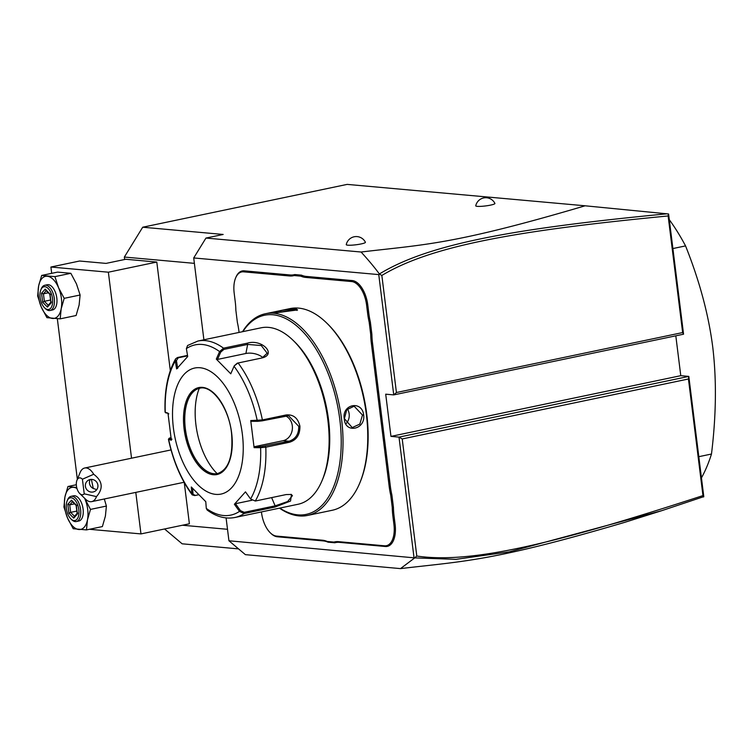 <?xml version="1.0" encoding="UTF-8"?>
<svg xmlns="http://www.w3.org/2000/svg" width="753" height="753" viewBox="0 0 753 753"><rect width="100%" height="100%" fill="white"/><g stroke="black" fill="none" stroke-linecap="round" stroke-linejoin="round"><path stroke-width="1.13" d="M124.65 259.503L124.349 257.055L142.712 227.218L347.161 184.391L585.119 205.795L668.589 213.974L683.564 334.2L393.744 394.901L385.705 394.177L390.958 436.392L680.778 375.681L688.816 376.406L399.005 437.116L390.958 436.392M238.55 548.881L182.141 543.807L164.559 528.973M703.622 496.952L702.963 495.596L688.44 378.994L688.816 376.406L703.791 496.632L661.84 510.647L509.329 551.855L455.989 559.338L414.743 557.888L228.94 540.776L226.088 517.932M661.84 510.647L624.557 522.394C491.944 561.522 463.989 561.079 400.511 568.609L245.384 554.65L228.94 540.776M675.808 335.819L680.778 375.681M203.903 339.791L193.709 257.95L378.759 274.6L379.38 273.979C374.815 267.72 368.716 260.397 361.082 252.02L205.955 238.061L223.17 234.456L142.712 227.218M361.082 252.02C424.523 244.48 452.487 244.941 585.119 205.795M494.909 203.404A9.657 1.29 172.9 0 1 488.33 205.531A9.657 1.29 172.9 0 1 477.27 206.35A9.657 1.29 172.9 0 1 475.755 205.795A10.222 10.222 0 0 1 494.909 203.404M365.403 242.24A9.657 1.29 172.9 0 1 358.823 244.367A9.657 1.29 172.9 0 1 347.773 245.177A9.657 1.29 172.9 0 1 346.258 244.621A10.222 10.222 0 0 1 365.403 242.24M194.378 263.352L124.349 257.055M227.51 529.293L182.424 525.236M156.793 262.053L108.366 272.2L50.903 267.033L79.592 261.018L106.032 263.399L125.76 259.267L156.793 262.053L170.31 370.589M184.259 482.588L189.389 523.777L140.971 533.915L135.794 492.396M193.709 257.95L205.955 238.061M378.759 274.6L393.744 394.901L396.426 392.52L682.651 332.562L683.564 334.2M688.44 378.994L402.215 438.952L399.005 437.116L413.99 557.418M334.812 542.781L333.946 542.085A45.076 23.475 78.2 0 1 338.53 541.661L339.358 542.358A44.211 23.023 -101.8 0 0 334.812 542.781L328.054 542.179A44.211 23.023 -101.8 0 0 323.31 540.918L277.311 536.776A23.607 12.293 78.2 0 1 270.911 533.406A23.607 12.293 78.2 0 1 270.619 533.115M339.358 542.358L385.357 546.499A23.607 12.293 78.2 0 0 395.109 524.417L394.045 515.937A44.211 23.023 -101.8 0 1 393.442 507.447L391.899 495.032L390.732 495.229A45.076 23.475 78.2 0 1 389.197 486.579L371.314 342.973A45.076 23.475 78.2 0 1 370.702 334.398L369.177 322.162A45.076 23.475 78.2 0 1 367.643 313.502L366.589 305.021A22.75 11.85 -101.8 0 0 351.613 281.556L305.614 277.415A45.076 23.475 78.2 0 1 300.824 276.153L294.159 275.551A45.076 23.475 78.2 0 1 289.576 275.974L243.577 271.833A22.75 11.85 -101.8 0 0 235.585 278.045A22.75 11.85 -101.8 0 0 234.174 293.115L235.228 301.595A45.076 23.475 78.2 0 1 235.849 310.161L237.374 322.406A45.076 23.475 78.2 0 1 238.899 331.056L239.068 332.421M389.197 486.579L390.374 486.466A44.211 23.023 -101.8 0 0 391.899 495.032M390.374 486.466L372.49 342.86A44.211 23.023 -101.8 0 1 371.888 334.379L370.344 321.964L369.177 322.162M367.643 313.502L368.819 313.399A44.211 23.023 -101.8 0 0 370.344 321.964M368.819 313.399L367.765 304.909A23.607 12.293 78.2 0 0 352.225 280.558L306.226 276.417A44.211 23.023 -101.8 0 1 301.482 275.156L294.724 274.553L294.159 275.551M289.576 275.974L290.187 274.977A44.211 23.023 -101.8 0 0 294.724 274.553M290.187 274.977L244.188 270.835A23.607 12.293 78.2 0 0 235.905 277.283A23.607 12.293 78.2 0 0 235.745 277.669M400.511 568.609L414.743 557.888M414.687 557.822L416.795 556.034C469.703 563.912 552.081 544.824 702.963 495.596M402.215 438.952L416.795 556.034M379.343 274.083L381.846 275.447L396.426 392.52M666.979 213.805C511.391 228.79 428.41 244.16 379.38 273.979M668.372 213.946L668.127 215.96C513.32 230.832 430.424 246.24 381.846 275.447M682.651 332.562L668.127 215.96M261.432 511.936L261.517 512.614A22.75 11.85 -101.8 0 0 270.327 532.842A22.75 11.85 -101.8 0 0 276.483 536.08L322.482 540.221A45.076 23.475 78.2 0 1 327.282 541.492L333.946 542.085M328.054 542.179L327.282 541.492M301.482 275.156L300.824 276.153M371.888 334.379L370.702 334.398M393.442 507.447L392.257 507.475L390.732 495.229M338.53 541.661L384.529 545.803A22.75 11.85 -101.8 0 0 393.932 524.53L392.868 516.04A45.076 23.475 78.2 0 1 392.257 507.475M279.495 508.153A103.02 53.651 -101.8 0 0 307.553 515.438L332.299 510.252A103.02 53.651 -101.8 0 0 359.943 482.617L360.414 481.478A101.73 52.974 -101.8 0 0 366.739 414.094A101.73 52.974 -101.8 0 0 327.357 323.668L326.473 322.811A103.02 53.651 -101.8 0 0 290.065 308.589L265.31 313.766A103.02 53.651 -101.8 0 0 242.532 331.697M359.943 482.617A103.02 53.651 -101.8 0 0 366.353 414.385A103.02 53.651 -101.8 0 0 326.473 322.811M307.553 515.438A103.02 53.651 -101.8 0 0 341.608 419.562A103.02 53.651 -101.8 0 0 265.31 313.766M344.29 419.007C341.504 404.248 361.986 399.956 363.661 414.95C365.685 429.634 345.194 433.926 344.29 419.007L346.766 409.717L354.145 406.215L362.485 415.054L359.83 424.108L352.225 427.591L344.554 418.809M295.873 308.674L297.557 309.925L276.502 312.73L274.741 312.391L282.403 310.302L295.873 308.674L295.261 309.671L296.964 310.415M279.805 508.096A101.73 52.974 -101.8 0 0 339.838 419.732A101.73 52.974 -101.8 0 0 298.687 327.64A101.73 52.974 -101.8 0 0 242.843 331.631M290.922 494.345L292.437 495.653L287.618 501.554L275.137 505.847L244.198 512.322L244.113 513.518L239.492 511.391L234.381 504.256L245.469 491.86L250.58 498.994L255.286 501.037L286.215 494.552L291.477 494.467L290.536 501.046L275.052 507.033L244.113 513.518A90.144 46.94 78.2 0 1 234.88 517.499L298.103 504.256A90.144 46.94 -101.8 0 0 322.284 480.075L323.065 478.174A87.997 45.82 -101.8 0 0 328.534 419.892A87.997 45.82 -101.8 0 0 294.47 341.674L292.992 340.243A90.144 46.94 -101.8 0 0 261.14 327.8L197.917 341.043A90.144 46.94 78.2 0 1 223.519 348.168L247.285 343.189C261.668 338.605 277.358 354.428 261.846 357.986L237.261 363.172L234.239 365.845L230.766 373.799L216.299 359.106L219.594 351.595L223.519 348.168L223.905 349.392L247.662 344.422L261.272 345.533L267.174 353.213L262.119 357.92M322.284 480.075A90.144 46.94 -101.8 0 0 327.894 420.372A90.144 46.94 -101.8 0 0 292.992 340.243M197.917 341.043L187.601 345.486L186.377 348.611L187.695 356.536L176.607 368.932L175.289 360.998L175.628 358.833L177.52 357.515L187.516 355.416M262.458 357.835L261.846 357.986M250.58 498.994A86.962 45.284 78.2 0 0 260.604 447.677L254.1 447.668L250.73 420.569L262.402 419.929L286.168 414.95C293.388 414.282 297.972 418.047 299.92 426.236C300.042 434.679 296.597 440.006 289.566 442.227L265.8 447.197L260.604 447.677L261.075 446.642L254.73 446.623L283.119 440.684A12.876 10.862 -84.9 0 0 292.343 429.135A12.876 10.862 -84.9 0 0 285.585 415.938M175.628 358.833C167.834 372.65 164.314 390.421 165.058 412.126L168.823 413.858M198.641 494.768L194.716 495.587L192.222 494.881L191.827 493.714A86.962 45.284 78.2 0 1 168.644 439.404L171.345 440.223L167.975 413.124L165.265 412.324A86.962 45.284 78.2 0 1 175.289 360.998L176.428 360.649L178.235 357.807L187.582 355.849M186.377 348.611A86.962 45.284 78.2 0 1 219.594 351.595L220.714 352.112L223.905 349.392M230.766 373.799L234.051 366.287A86.962 45.284 78.2 0 1 257.234 420.588L257.921 421.313L262.072 420.861L262.402 419.929A90.144 46.94 78.2 0 0 238.08 362.955L234.239 365.845M262.072 420.861L288.597 415.722L298.743 426.339C298.847 434.17 295.6 439.121 288.983 441.211L261.075 446.642M244.198 512.322L240.461 510.647L235.482 503.701L251.907 500.256M198.604 494.73L195.375 495.408L191.827 493.714L191.309 486.993L205.776 501.686L206.284 508.397A86.962 45.284 78.2 0 0 239.492 511.391L240.461 510.647M206.284 508.397L207.15 510.026C216.318 516.765 225.561 519.259 234.88 517.499M171.976 439.178L169.34 438.387L168.437 439.3L169.19 438.218L170.931 437.644M242.362 434.161A64.391 33.527 -101.8 0 0 199.997 367.737A64.391 33.527 -101.8 0 0 173.397 427.958A64.391 33.527 -101.8 0 0 215.772 494.373A64.391 33.527 -101.8 0 0 242.362 434.161M177.708 368.368L176.428 360.649M216.299 359.106L217.513 359.426L220.714 352.112M217.513 359.426L245.892 353.486A12.876 6.928 -168.9 0 1 262.938 357.647M250.73 420.569L251.577 421.304L257.921 421.313M254.1 447.668L254.73 446.623M234.381 504.256L235.482 503.701M193.022 493.864L192.608 488.424M199.667 388.266C211.819 384.576 228.865 407.439 231.538 433.154C233.326 456.243 228.658 469.712 217.532 473.552A43.57 22.684 -101.8 0 1 185.266 428.805A43.57 22.684 -101.8 0 1 199.667 388.266A43.57 22.684 -101.8 0 0 192.504 392.614A43.57 22.684 -101.8 0 0 185.351 428.786A43.57 22.684 -101.8 0 0 209.221 472.442A43.57 22.684 -101.8 0 0 214.021 473.731A43.57 22.684 -101.8 0 0 217.57 473.543M199.281 388.35A55.157 28.727 -101.8 0 0 217.137 473.618M346.164 423.572A10.73 9.045 95.1 0 0 349.157 413.858A10.73 9.045 -84.9 0 0 347.387 408.964M276.266 312.711L295.261 309.671M131.54 458.201L108.366 272.2M140.971 533.915L89.456 529.284M77.343 479.294L57.341 318.754M51.684 273.339L50.903 267.033M76.1 315.516L79.112 305.05L80.11 295.007L76.486 283.937L70.848 273.301L57.576 272.106L41.66 275.438L38.648 285.905L37.65 295.948L41.274 307.017L46.912 317.653L60.184 318.848L76.1 315.516M60.184 318.848L61.181 308.805L64.193 298.339L58.555 287.702L54.931 276.633L70.848 273.301M54.931 276.633L41.66 275.438M64.193 298.339L80.11 295.007M52.541 318.463A21.46 11.173 -101.8 0 0 61.181 308.805A21.46 11.173 -101.8 0 0 58.555 287.702A21.46 11.173 -101.8 0 0 47.279 276.247A21.46 11.173 -101.8 0 0 38.648 285.905A21.46 11.173 -101.8 0 0 41.274 307.017A21.46 11.173 -101.8 0 0 52.541 318.463M44.766 285.274L47.27 284.747A12.876 6.702 78.2 0 1 56.804 297.972A12.876 6.702 78.2 0 1 52.55 309.963L50.046 310.49A12.876 6.702 -101.8 0 0 54.301 298.499A12.876 6.702 78.2 0 0 44.766 285.274A12.876 6.702 78.2 0 0 41.302 288.728L40.841 289.877A11.587 6.033 78.2 0 1 47.298 287.721A11.587 6.033 78.2 0 1 52.531 298.668A11.587 6.033 -101.8 0 1 44.606 307.855L45.491 308.711A12.876 6.702 -101.8 0 0 50.046 310.49M44.606 307.855A11.587 6.033 -101.8 0 1 40.116 297.548A11.587 6.033 78.2 0 1 40.841 289.877M42.648 302.217L47.448 307.083L51.119 302.979L49.999 293.999L45.208 289.124L41.528 293.237L42.648 302.217L44.361 301.304L48.23 305.229M41.528 293.237L43.429 293.821L44.361 301.304L50.555 300.005M45.208 289.124L46.498 290.394M49.999 293.999L50.489 294.451L49.999 293.999M51.119 302.979L51.42 301.934L51.119 302.979M47.448 307.083L48.361 305.36M48.296 292.795L43.429 293.821L46.225 290.696M76.712 487.53L67.949 486.504L64.937 496.971L63.939 507.014L67.563 518.073L73.201 528.719L86.473 529.905L102.389 526.573L105.401 516.106L106.399 506.063L104.319 498.985M67.949 486.504L76.326 484.744M86.473 529.905L87.47 519.862L90.482 509.405L106.399 506.063M90.482 509.405L84.637 498.27A21.46 11.173 -101.8 0 1 84.844 498.759A21.46 11.173 -101.8 0 1 87.47 519.862A21.46 11.173 -101.8 0 1 78.83 529.528A21.46 11.173 -101.8 0 1 67.563 518.073A21.46 11.173 -101.8 0 1 64.937 496.971A21.46 11.173 -101.8 0 1 73.568 487.313A21.46 11.173 -101.8 0 1 76.957 488.481M71.055 496.34L73.559 495.813A12.876 6.702 78.2 0 1 83.094 509.037A12.876 6.702 78.2 0 1 78.839 521.02L76.335 521.547A12.876 6.702 -101.8 0 0 80.59 509.565A12.876 6.702 78.2 0 0 71.055 496.34A12.876 6.702 78.2 0 0 67.591 499.794L67.13 500.933A11.587 6.033 78.2 0 1 73.587 498.787A11.587 6.033 78.2 0 1 78.82 509.725A11.587 6.033 -101.8 0 1 70.895 518.911L71.78 519.768A12.876 6.702 -101.8 0 0 76.335 521.547M70.895 518.911A11.587 6.033 -101.8 0 1 66.405 508.614A11.587 6.033 78.2 0 1 67.13 500.933M68.937 513.273L73.738 518.149L77.408 514.035L76.288 505.065L71.497 500.19L67.817 504.303L68.937 513.273L70.65 512.36L74.519 516.294M67.817 504.303L69.718 504.877L70.65 512.36L76.844 511.071M71.497 500.19L72.787 501.46M76.288 505.065L76.778 505.517L76.288 505.065M77.408 514.035L77.71 513L77.408 514.035M73.738 518.149L74.651 516.417M74.585 503.861L69.718 504.877L72.514 501.752M84.232 493.836L96.488 496.604A17.168 8.942 78.2 0 1 91.715 501.62A17.168 8.942 78.2 0 1 90.304 501.705A17.168 8.942 78.2 0 1 85.644 499.258L79.752 493.535A8.584 4.471 -101.8 0 0 84.232 493.836L82.416 479.219L93.701 474.268A17.168 8.942 78.2 0 0 86.096 467.933A17.168 8.942 78.2 0 0 84.675 468.018A17.168 8.942 78.2 0 0 80.072 472.62L76.957 480.226A8.584 4.471 -101.8 0 0 79.752 493.535M82.416 479.219A8.584 4.471 -101.8 0 0 76.957 480.226M96.488 496.604C103.556 488.424 102.634 480.979 93.701 474.268M97.89 485.177A6.438 6.212 53.4 0 1 89.231 491.54A6.438 6.212 53.4 0 1 87.8 480.593A6.438 6.212 53.4 0 1 97.89 485.177M91.405 479.397L93.268 488.471A6.438 6.212 53.4 0 1 90.191 479.529M93.268 488.471L96.751 489.648M672.89 248.556L685.55 245.902C699.528 280.888 708.582 314.585 712.733 346.992C716.658 379.672 716.235 415.345 711.481 454.031A171.703 89.409 78.2 0 1 701.457 477.873M698.822 456.685L711.481 454.031M669.304 219.697A171.703 89.409 78.2 0 1 685.55 245.902M322.482 540.221L323.31 540.918M276.483 536.08L277.311 536.776M243.577 271.833L244.188 270.835M305.614 277.415L306.226 276.417M351.613 281.556L352.225 280.558M366.589 305.021L367.765 304.909M371.314 342.973L372.49 342.86M392.868 516.04L394.045 515.937M393.932 524.53L395.109 524.417M384.529 545.803L385.357 546.499M363.661 414.95L362.485 415.054M177.52 357.515L178.235 357.807M247.285 343.189L247.662 344.422L245.892 353.486M286.168 414.95L285.829 415.882M299.92 426.236L298.743 426.339M289.566 442.227L288.983 441.211L283.119 440.684M265.225 446.19L265.8 447.197A90.144 46.94 78.2 0 1 255.286 501.037M275.052 507.033L275.137 505.847L271.617 497.611M194.716 495.587L195.375 495.408M184.09 428.918A44.427 23.136 -101.8 0 0 213.325 474.748A44.427 23.136 -101.8 0 0 231.67 433.201A44.427 23.136 -101.8 0 0 202.444 387.371A44.427 23.136 -101.8 0 0 184.09 428.918M270.327 532.842L270.911 533.406M235.585 278.045L235.905 277.283M165.123 412.239L166.055 413.002M168.437 439.3C173.162 461.241 181.087 479.774 192.222 494.881M45.651 290.103L49.849 294.376M49.839 294.319L50.865 302.518M50.837 302.311L47.825 305.68M71.94 501.169L76.138 505.432M76.128 505.385L77.154 513.574M77.126 513.377L74.114 516.746M171.025 449.927L84.675 468.018M184.09 482.278L91.715 501.62"/></g></svg>
